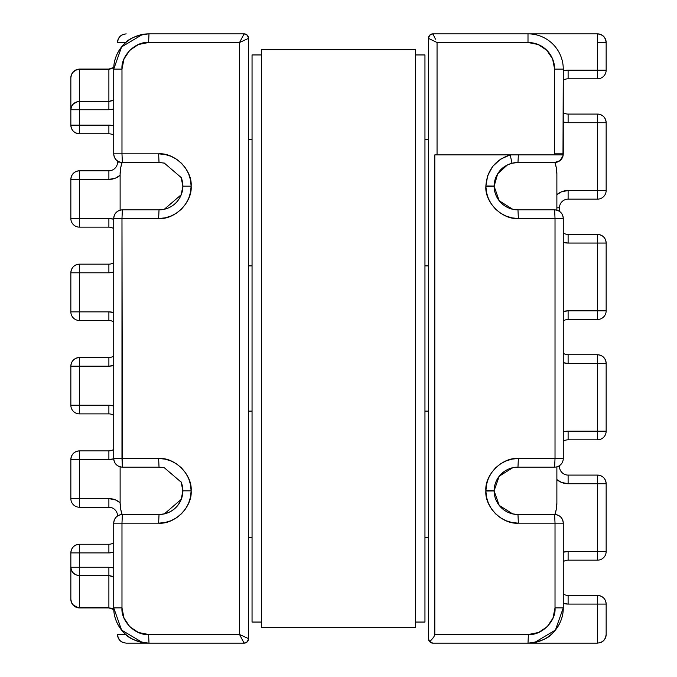 <?xml version="1.0" encoding="UTF-8"?>
<svg xmlns="http://www.w3.org/2000/svg" width="677" height="677" viewBox="0 0 677 677"><rect width="100%" height="100%" fill="white"/><g stroke="black" fill="none" stroke-linecap="round" stroke-linejoin="round"><path stroke-width="1.02" d="M554.624 153.84L563.272 153.84L563.272 69.122A35.272 35.272 0 0 0 528.001 33.85L597.503 33.85L597.503 70.163L568.113 70.163A17.289 17.289 0 0 0 563.272 70.848L568.113 70.163L597.503 70.163L597.503 33.85L432.908 33.85L435.463 39.19L432.908 33.85L429.726 35.17L428.406 38.344A4.494 4.494 0 0 1 432.908 33.85L528.001 33.85A35.272 35.272 0 0 1 563.272 69.122L562.985 156.048L562.917 154.881L437.054 154.881L554.624 154.881L554.624 69.122L552.601 58.933L546.83 50.293L538.19 44.521L528.001 42.499L437.054 42.499L437.054 154.881L434.812 154.881L434.812 634.501L528.398 634.501L538.587 632.479L547.228 626.707L552.999 618.067L555.022 607.878L555.022 523.16L518.37 523.16L512.074 522.542L506.015 520.715L500.421 517.753L495.513 513.767L491.468 508.901L488.447 503.349L486.551 497.307L485.866 491.02L486.551 484.343L488.447 478.3L491.468 472.749L495.513 467.883L500.421 463.897L506.015 460.935L512.074 459.108L518.37 458.49L517.973 467.138A23.864 23.864 0 0 0 494.108 490.723L494.108 490.927A23.864 23.864 0 0 0 517.964 514.512M512.421 209.21L517.973 209.862L518.37 218.51L517.973 209.862A23.864 23.864 0 0 1 494.108 186.277A23.864 23.864 0 0 0 517.973 209.862L554.624 209.862A8.649 8.649 0 0 1 563.272 218.51C562.756 213.255 559.879 210.378 554.624 209.862L555.022 218.51L554.624 209.862L517.973 209.862L512.751 209.286L499.228 200.773L494.108 186.277L485.866 186.37C484.63 202.355 502.402 219.923 518.37 218.51L555.022 218.51L555.022 458.49L518.362 458.49L555.022 458.49L555.022 218.51L518.37 218.51L512.074 217.892L506.015 216.065L500.421 213.103L495.513 209.117L491.468 204.251L488.447 198.7L486.551 192.657L485.866 186.37L494.108 186.277L497.68 173.786L507.437 164.934L511.99 163.25L517.973 162.488L554.624 162.488A8.649 8.649 0 0 0 563.154 155.253M112.196 100.729L108.887 101.482L77.576 101.685L73.387 103.894L71.508 106.577L70.848 109.742A8.649 8.259 0 0 1 79.497 101.482L79.497 69.452A8.649 8.259 180 0 0 70.848 77.711L71.508 74.555L73.387 71.872L76.188 70.078L79.497 69.071C74.242 69.579 71.364 72.464 70.848 77.711L70.848 125.143C71.364 130.39 74.242 133.276 79.497 133.784A8.649 8.649 0 0 1 70.848 125.143L70.848 77.711C71.364 72.464 74.242 69.579 79.497 69.071L108.887 69.071L108.887 101.482L79.497 101.482L79.497 69.452L108.887 69.452L79.497 69.071L108.887 69.452L113.753 67.742M79.497 607.929C74.242 607.421 71.364 604.536 70.848 599.289L70.848 552.897L70.848 599.289A8.649 8.649 0 0 0 79.497 607.929L108.887 607.929L79.497 607.929L79.497 575.518L108.887 575.518L108.887 607.548L79.497 607.929M485.866 185.98L487.702 175.571L492.78 166.305L500.557 159.154L510.221 154.881L511.99 163.25L510.221 154.881C495.192 159.831 487.076 170.198 485.866 185.98L494.108 186.073L485.866 185.98M563.272 242.366L568.113 243.06L563.272 242.366A17.289 17.289 0 0 0 568.113 243.06L568.113 234.411A8.649 8.649 0 0 1 563.272 232.93A8.649 8.649 0 0 0 568.113 234.411L568.113 243.06L597.503 243.06L568.113 243.06M563.272 603.385L568.113 604.079L563.272 603.385A17.289 17.289 0 0 0 568.113 604.079L568.113 595.43A8.649 8.649 0 0 1 563.272 593.949A8.649 8.649 0 0 0 568.113 595.43L568.113 604.079L597.503 604.079L568.113 604.079M70.848 498.602L70.848 459.531L70.848 498.602A8.649 8.649 0 0 0 79.497 507.251L108.887 507.251A8.649 8.649 0 0 1 117.536 515.899L117.536 515.899A8.649 8.649 0 0 0 108.887 507.251L108.887 498.602L115.505 499.922L120.125 502.757A17.289 17.289 0 0 0 108.887 498.602L108.887 507.251L79.497 507.251A8.649 8.649 0 0 1 70.848 498.602L108.887 498.602L79.497 498.602L79.497 507.251L79.497 498.602L70.848 498.602M70.848 405.235L70.848 366.164L70.848 405.235A8.649 8.649 0 0 0 79.497 413.884L108.887 413.884A8.649 8.649 0 0 1 113.728 415.365A8.649 8.649 0 0 0 108.887 413.884L108.887 405.235L113.728 405.929A17.289 17.289 0 0 0 108.887 405.235L108.887 413.884L79.497 413.884A8.649 8.649 0 0 1 70.848 405.235L108.887 405.235L79.497 405.235L79.497 413.884L79.497 405.235L70.848 405.235M70.848 311.877L70.848 272.797L70.848 311.877A8.649 8.649 0 0 0 79.497 320.517L108.887 320.517A8.649 8.649 0 0 1 113.728 321.998A8.649 8.649 0 0 0 108.887 320.517L108.887 311.877L113.728 312.562A17.289 17.289 0 0 0 108.887 311.877L108.887 320.517L79.497 320.517A8.649 8.649 0 0 1 70.848 311.877L108.887 311.877L79.497 311.877L79.497 320.517L79.497 311.877L70.848 311.877M70.848 218.51L70.848 179.43L70.848 218.51A8.649 8.649 0 0 0 79.497 227.15L108.887 227.15A8.649 8.649 0 0 1 113.728 228.631A8.649 8.649 0 0 0 108.887 227.15L108.887 218.51L113.728 219.196A17.289 17.289 0 0 0 108.887 218.51L108.887 227.15L79.497 227.15A8.649 8.649 0 0 1 70.848 218.51L108.887 218.51L79.497 218.51L79.497 227.15L79.497 218.51L70.848 218.51M606.152 604.079L606.152 634.501A8.649 8.649 0 0 1 600.812 642.49L597.503 643.15L597.503 604.079L597.503 643.15L528.001 643.15L597.503 643.15L600.812 642.49A8.649 8.649 0 0 0 606.152 634.501L605.492 637.81L603.613 640.62L600.812 642.49L603.613 640.62L605.492 637.81L606.152 634.501L606.152 604.079L597.503 604.079L606.152 604.079C605.636 598.823 602.758 595.946 597.503 595.43L568.113 595.43L597.503 595.43A8.649 8.649 0 0 1 606.152 604.079M606.152 483.733L606.152 551.51L606.152 483.733C605.636 478.487 602.758 475.601 597.503 475.093L568.113 475.093A8.649 8.649 0 0 1 559.464 466.445L559.464 465.658L559.464 466.445L558.017 466.445L559.464 466.445A8.649 8.649 0 0 0 568.113 475.093L568.113 483.733L561.495 482.422L556.875 479.587A17.289 17.289 0 0 0 568.113 483.733L568.113 475.093L597.503 475.093A8.649 8.649 0 0 1 606.152 483.733L568.113 483.733L597.503 483.733L597.503 475.093L597.503 483.733L606.152 483.733M606.152 363.397L606.152 431.173L606.152 363.397C605.636 358.15 602.758 355.264 597.503 354.756L568.113 354.756A8.649 8.649 0 0 1 563.272 353.267A8.649 8.649 0 0 0 568.113 354.756L568.113 363.397L563.272 362.711A17.289 17.289 0 0 0 568.113 363.397L568.113 354.756L597.503 354.756A8.649 8.649 0 0 1 606.152 363.397L568.113 363.397L597.503 363.397L597.503 354.756L597.503 363.397L606.152 363.397M606.152 243.06L606.152 310.836L606.152 243.06C605.636 237.805 602.758 234.927 597.503 234.411L568.113 234.411L597.503 234.411A8.649 8.649 0 0 1 606.152 243.06L597.503 243.06L597.503 234.411L597.503 243.06L606.152 243.06M606.152 122.723L606.152 190.499L606.152 122.723C605.636 117.468 602.758 114.591 597.503 114.075L568.113 114.075A8.649 8.649 0 0 1 563.272 112.594A8.649 8.649 0 0 0 568.113 114.075L568.113 122.723L563.272 122.029A17.289 17.289 0 0 0 568.113 122.723L568.113 114.075L597.503 114.075A8.649 8.649 0 0 1 606.152 122.723L568.113 122.723L597.503 122.723L597.503 114.075L597.503 122.723L606.152 122.723M563.272 218.51L563.272 458.49A8.649 8.649 0 0 1 554.624 467.138A8.649 8.649 0 0 0 563.272 458.49L563.272 218.51L555.022 218.51L563.272 218.51M606.152 42.499L606.152 70.163L606.152 42.499A8.649 8.649 0 0 0 597.503 33.85L600.812 34.51A8.649 8.649 0 0 1 606.152 42.499L605.492 39.19L606.152 42.499L597.503 42.499M113.728 567.986L108.887 567.258L79.497 567.258L79.497 552.897L108.887 552.897A17.289 17.289 0 0 0 113.728 552.204L108.887 552.897L79.497 552.897L79.497 567.258L108.887 567.258L113.728 567.978M126.176 643.15L122.867 642.49L126.176 643.15L148.999 643.15L126.125 643.15M142.068 34.544L148.999 33.85L142.534 34.451L121.598 46.908L113.728 69.122L121.978 69.122C120.785 55.946 135.425 41.305 148.601 42.499L148.999 33.85L148.601 42.499L239.548 42.499L248.586 38.344C248.298 35.636 246.8 34.138 244.092 33.85L148.999 33.85A35.272 35.272 0 0 0 113.728 69.122L113.728 153.84C114.244 159.095 117.121 161.972 122.376 162.488A8.649 8.649 0 0 1 113.728 153.84L113.728 69.122C113.685 59.906 117.129 51.587 124.06 44.183C128.342 38.623 136.661 35.179 148.999 33.85L244.092 33.85L239.548 42.499L239.548 634.501L244.092 643.15L247.274 641.83L248.594 638.656A4.494 4.494 0 0 1 244.092 643.15L148.999 643.15C136.661 641.821 128.342 638.377 124.06 632.817C117.129 625.413 113.685 617.094 113.728 607.878L113.728 523.16A8.649 8.649 0 0 1 122.376 514.512C117.121 515.028 114.244 517.905 113.728 523.16L113.728 607.878A35.272 35.272 0 0 0 148.999 643.15A35.272 35.272 0 0 1 113.728 607.878L121.598 630.092L142.534 642.549L148.999 643.15L244.092 643.15A4.494 4.494 0 0 0 248.594 638.656L248.594 38.344L247.274 35.17L244.092 33.85A4.494 4.494 0 0 1 248.594 38.344L248.586 638.656A4.494 4.494 90 0 1 244.092 643.15L244.092 643.15C246.8 642.862 248.298 641.364 248.586 638.656L239.548 634.501L239.548 42.499L148.601 42.499L138.413 44.521L129.772 50.293L124.001 58.933L121.978 69.122L121.978 153.84L158.63 153.84L164.951 154.466L171.027 156.302L176.638 159.281L181.554 163.301L185.6 168.201L188.612 173.786L190.482 179.862L191.134 186.175L190.482 192.488L188.612 198.564L185.6 204.149L181.554 209.049L176.638 213.069L171.027 216.048L164.951 217.884L158.63 218.51L121.978 218.51L121.978 458.49L158.63 458.49L164.951 459.116L171.027 460.952L176.638 463.931L181.554 467.951L185.6 472.851L188.612 478.436L190.482 484.512L191.134 490.825L190.482 497.138L188.612 503.214L185.6 508.799L181.554 513.699L176.638 517.719L171.027 520.698L164.951 522.534L158.63 523.16L121.978 523.16L121.978 607.878L124.001 618.067L129.772 626.707L138.413 632.479L148.601 634.501L239.548 634.501L248.586 638.656M435.463 39.19L432.908 33.85A4.494 4.494 0 0 0 428.406 38.344L428.406 638.656L429.726 641.83L432.908 643.15L431.224 642.82A4.494 4.494 0 0 0 432.891 643.15L429.709 641.813L428.406 638.656L428.406 38.344L437.054 42.499L528.001 42.499A26.623 26.623 0 0 1 554.624 69.122L554.624 154.881L562.917 154.881L562.985 156.048L559.896 160.694L557.408 162.023L554.624 162.488L557.408 162.023L559.896 160.694L554.624 162.488L517.973 162.488A23.864 23.864 0 0 0 494.108 186.073A23.864 23.864 0 0 1 517.973 162.488L518.362 154.881L517.973 162.488L514.156 162.793M563.272 552.204L568.113 551.51L597.503 551.51L597.503 483.733L597.503 551.51L606.152 551.51A8.649 8.649 0 0 1 597.503 560.158A8.649 8.649 0 0 0 606.152 551.51L597.503 551.51L597.503 560.158L597.503 551.51L568.113 551.51L568.113 560.158L597.503 560.158L568.113 560.158L568.113 551.51A17.289 17.289 0 0 0 563.272 552.204M563.272 431.867L568.113 431.173L597.503 431.173L597.503 363.397L597.503 431.173L606.152 431.173A8.649 8.649 0 0 1 597.503 439.822A8.649 8.649 0 0 0 606.152 431.173L597.503 431.173L597.503 439.822L597.503 431.173L568.113 431.173L568.113 439.822L597.503 439.822L568.113 439.822L568.113 431.173A17.289 17.289 0 0 0 563.272 431.867M563.272 311.522L568.113 310.836L597.503 310.836L597.503 243.06L597.503 310.836L606.152 310.836A8.649 8.649 0 0 1 597.503 319.485A8.649 8.649 0 0 0 606.152 310.836L597.503 310.836L597.503 319.485L597.503 310.836L568.113 310.836L568.113 319.485L597.503 319.485L568.113 319.485L568.113 310.836A17.289 17.289 0 0 0 563.272 311.53M556.875 194.646L561.495 191.811L568.113 190.499L597.503 190.499L597.503 122.723L597.503 190.499L606.152 190.499A8.649 8.649 0 0 1 597.503 199.14A8.649 8.649 0 0 0 606.152 190.499L597.503 190.499L597.503 199.14L597.503 190.499L568.113 190.499L568.113 199.14L597.503 199.14L568.113 199.14L568.113 190.499A17.289 17.289 0 0 0 556.875 194.646M113.728 109.022L108.887 109.742L79.497 109.742L79.497 125.143L108.887 125.143L113.728 125.829A17.289 17.289 0 0 0 108.887 125.143L108.887 133.784A8.649 8.649 0 0 1 113.728 135.273A8.649 8.649 0 0 0 108.887 133.784L108.887 125.143L79.497 125.143L79.497 109.742L108.887 109.742L113.728 109.014M120.125 175.284L115.505 178.119L108.887 179.43L79.497 179.43L79.497 218.51L79.497 179.43L70.848 179.43A8.649 8.649 0 0 1 79.497 170.79C74.242 171.298 71.364 174.184 70.848 179.43L79.497 179.43L79.497 170.79L79.497 179.43L108.887 179.43L108.887 170.79L79.497 170.79L108.887 170.79L108.887 179.43A17.289 17.289 0 0 0 120.125 175.284M113.728 272.112L108.887 272.797L79.497 272.797L79.497 311.877L79.497 272.797L70.848 272.797A8.649 8.649 0 0 1 79.497 264.157C74.242 264.665 71.364 267.55 70.848 272.797L79.497 272.797L79.497 264.157L79.497 272.797L108.887 272.797L108.887 264.157L79.497 264.157L108.887 264.157L108.887 272.797A17.289 17.289 0 0 0 113.728 272.103M113.728 365.478L108.887 366.164L79.497 366.164L79.497 405.235L79.497 366.164L70.848 366.164A8.649 8.649 0 0 1 79.497 357.515C74.242 358.031 71.364 360.917 70.848 366.164L79.497 366.164L79.497 357.515L79.497 366.164L108.887 366.164L108.887 357.515L79.497 357.515L108.887 357.515L108.887 366.164A17.289 17.289 0 0 0 113.728 365.47M113.736 458.837L108.887 459.531L79.497 459.531L79.497 498.602L79.497 459.531L70.848 459.531A8.649 8.649 0 0 1 79.497 450.882C74.242 451.398 71.364 454.275 70.848 459.531L79.497 459.531L79.497 450.882L79.497 459.531L108.887 459.531L108.887 450.882L79.497 450.882L108.887 450.882L108.887 459.531A17.289 17.289 0 0 0 113.736 458.837M428.406 139.318L424.953 139.318L428.406 139.318M252.047 139.318L248.594 139.318L252.047 139.318M248.594 265.883L252.047 265.883L248.594 265.883M424.953 265.883L428.406 265.883L424.953 265.883M499.186 171.636C501.818 167.913 506.083 165.12 511.99 163.25L507.251 165.027M494.117 185.947L495.395 178.635M514.004 209.531L511.355 208.931M563.129 155.405L563.272 153.84M512.421 467.79L517.973 467.138L554.624 467.138L555.022 458.49L563.272 458.49L555.022 458.49L554.624 467.138L517.973 467.138A23.864 23.864 0 0 0 494.108 490.723L499.228 476.227L512.751 467.714L517.973 467.138L518.37 458.49C502.402 457.077 484.63 474.645 485.866 490.63L485.866 491.02C484.63 507.005 502.402 524.573 518.37 523.16L517.973 514.512L554.624 514.512L517.973 514.512L518.37 523.16L555.022 523.16L554.624 514.512L555.022 523.16L563.272 523.16L555.022 523.16L555.022 607.878L563.272 607.878L555.022 607.878C556.215 621.054 541.575 635.695 528.398 634.501L528.001 643.15L534.466 642.549L555.402 630.092L563.272 607.878L563.272 523.16C562.756 517.905 559.879 515.028 554.624 514.512A8.649 8.649 0 0 1 563.272 523.16L563.272 607.878A35.272 35.272 0 0 1 528.009 643.15L432.908 643.15L528.001 643.15A35.272 35.272 0 0 0 563.272 607.878C563.315 617.094 559.871 625.413 552.94 632.817C548.658 638.377 540.339 641.821 528.001 643.15L528.398 634.501L434.812 634.501L434.812 154.881L437.054 154.881L437.054 42.499L433.745 40.908M248.594 537.682L252.047 537.682L248.594 537.682M424.953 537.682L428.406 537.682L424.953 537.682M428.406 411.117L424.953 411.117L428.406 411.117M252.047 411.117L248.594 411.117L252.047 411.117M514.004 514.182L511.355 513.581M511.372 468.069L514.046 467.46M501.268 473.959L504.653 471.2M428.406 638.656A4.494 4.494 0 0 0 428.727 640.315L429.709 641.813L433.678 637.243L434.812 634.501L433.822 637.032L429.709 641.804L431.224 642.82L428.727 640.315L428.406 638.656M512.421 513.86L517.973 514.512L512.751 513.936L499.228 505.423L494.108 490.927L485.866 491.02L494.108 490.927A23.864 23.864 0 0 0 517.905 514.512M181.208 177.552L182.892 186.175A23.864 23.864 0 0 1 159.027 209.862L158.63 218.51L159.027 209.862A23.864 23.864 0 0 0 182.892 186.175L181.241 194.714L164.308 209.269L159.027 209.862L122.376 209.862C117.121 210.378 114.244 213.255 113.728 218.51L113.728 458.49L121.978 458.49L122.376 467.138A8.649 8.649 0 0 1 113.728 458.49L113.728 218.51A8.649 8.649 0 0 1 122.376 209.862L121.978 218.51L158.63 218.51C174.658 219.94 192.488 202.211 191.134 186.175C192.488 170.139 174.658 152.41 158.63 153.84L121.978 153.84L121.978 69.122L113.728 69.122M164.629 163.157L159.027 162.488L122.376 162.488L121.978 153.84L113.728 153.84L121.978 153.84L122.376 162.488L159.027 162.488L158.63 153.84L159.027 162.488L164.291 163.072L181.216 177.569A23.864 23.864 0 0 1 182.892 186.175A23.864 23.864 0 0 0 181.216 177.569M244.092 643.15L239.548 634.501L148.601 634.501C135.425 635.695 120.785 621.054 121.978 607.878L121.978 523.16L158.63 523.16C174.658 524.59 192.488 506.861 191.134 490.825C192.488 474.789 174.658 457.06 158.63 458.49L113.728 458.49C114.244 463.745 117.121 466.622 122.376 467.138L159.027 467.138L164.291 467.722L181.216 482.219L182.892 490.825A23.864 23.864 0 0 0 181.216 482.219L181.208 482.202M164.646 513.843L159.027 514.512A23.864 23.864 0 0 0 182.892 490.825L181.241 499.364L164.308 513.919L159.027 514.512L158.63 523.16L159.027 514.512L122.376 514.512L121.978 523.16L113.728 523.16L121.978 523.16L122.376 514.512L159.027 514.512A23.864 23.864 0 0 0 181.216 482.219M568.113 78.803L597.503 78.803A8.649 8.649 0 0 0 606.152 70.163A8.649 8.649 0 0 1 597.503 78.803L597.503 70.163L606.152 70.163L597.503 70.163L597.503 78.803L568.113 78.803L568.113 70.163L568.113 78.803A8.649 8.649 0 0 0 563.272 80.284A8.649 8.649 0 0 1 568.113 78.803M559.464 211.342L559.464 207.788A8.649 8.649 0 0 1 568.113 199.14A8.649 8.649 0 0 0 559.464 207.788L556.875 207.788L559.464 207.788L559.464 211.342M79.497 133.784L108.887 133.784L79.497 133.784L79.497 125.143L70.848 125.143L79.497 125.143L79.497 133.784M117.536 161.008L117.536 162.141A8.649 8.649 0 0 1 108.887 170.79A8.649 8.649 0 0 0 117.536 162.141L119.956 162.141L117.536 162.141L117.536 161.008M108.887 544.249L79.497 544.249C74.242 544.765 71.364 547.642 70.848 552.897A8.649 8.649 0 0 1 79.497 544.249L79.497 552.897L70.848 552.897L79.497 552.897L79.497 544.249L108.887 544.249L108.887 552.897L108.887 544.249A8.649 8.649 0 0 0 113.728 542.768A8.649 8.649 0 0 1 108.887 544.249M603.613 36.38L605.492 39.19L603.613 36.38L600.812 34.51L603.613 36.38M600.812 34.51L597.503 33.85M563.272 320.966A8.649 8.649 0 0 1 568.113 319.485A8.649 8.649 0 0 0 563.272 320.966M563.272 441.302A8.649 8.649 0 0 1 568.113 439.822A8.649 8.649 0 0 0 563.272 441.302M563.272 561.639A8.649 8.649 0 0 1 568.113 560.158A8.649 8.649 0 0 0 563.272 561.639M597.503 595.43L597.503 604.079L597.503 595.43M125.871 634.501L117.536 634.501A8.649 8.649 0 0 0 122.867 642.49L120.066 640.62L118.196 637.81L117.536 634.501L118.196 637.81L120.066 640.62L122.867 642.49M113.753 609.258L112.196 608.293L108.887 607.929L108.887 575.518L112.196 576.271M108.887 607.548L77.576 607.345L73.387 605.128L71.508 602.445L70.848 599.289A8.649 8.259 0 0 0 79.497 607.548L79.497 575.518L108.887 575.518L113.728 577.21M108.887 567.258L108.887 575.518L108.887 567.258M79.497 567.258L79.497 575.518A8.649 8.259 180 0 1 70.848 567.258L71.508 570.423L73.387 573.106L76.188 574.891L79.497 575.518L79.497 567.258L70.848 567.258L79.497 567.258M113.728 449.401A8.649 8.649 0 0 1 108.887 450.882A8.649 8.649 0 0 0 113.728 449.401M113.728 356.034A8.649 8.649 0 0 1 108.887 357.515A8.649 8.649 0 0 0 113.728 356.034M113.728 262.668A8.649 8.649 0 0 1 108.887 264.157A8.649 8.649 0 0 0 113.728 262.668M117.536 42.499A8.649 8.649 0 0 1 122.867 34.51L126.176 33.85L122.867 34.51A8.649 8.649 0 0 0 117.536 42.499L118.196 39.19L120.066 36.38L122.867 34.51L120.066 36.38L118.196 39.19L117.536 42.499L125.871 42.499M113.728 99.79L108.887 101.482L108.887 69.452M108.887 101.482L108.887 109.742L108.887 101.482M79.497 101.482L79.497 109.742L79.497 101.482M70.848 109.742L79.497 109.742L70.848 109.742M244.092 33.85L244.092 33.85A4.494 4.494 90 0 1 248.586 38.344L248.594 38.344A4.494 4.494 0 0 0 244.092 33.85L239.548 42.499L248.586 38.344M148.601 634.501L148.999 643.15L148.601 634.501M121.978 607.878L113.728 607.878L121.978 607.878M181.106 195.052L182.892 186.175L191.134 186.175L182.892 186.175L181.072 177.222M164.646 209.193L159.027 209.862L122.376 209.862L121.978 218.51L113.728 218.51L121.978 218.51L122.376 467.138L159.027 467.138L158.63 458.49L159.027 467.138L164.629 467.807M191.134 490.825L182.892 490.825L191.134 490.825M559.896 160.694L562.985 156.048M563.272 69.122L554.624 69.122L563.272 69.122M528.001 33.85L528.001 42.499L528.001 33.85M434.812 154.881L437.054 154.881M431.224 642.82L432.908 643.15M485.866 490.63L494.108 490.723L485.866 490.63M122.122 514.52A34.578 34.578 0 0 1 120.125 502.926L120.125 466.842L120.125 502.926L120.794 509.671L122.122 514.52L120.794 509.671M556.875 502.926A34.578 34.578 0 0 1 554.878 514.52L556.206 509.671L556.875 502.926L556.875 466.842L556.875 502.926L556.206 509.671M556.875 174.074L556.875 210.158L556.875 174.074L556.206 167.329L554.878 162.48A34.578 34.578 0 0 1 556.875 174.074M120.125 174.074A34.578 34.578 0 0 1 122.122 162.48L120.794 167.329L120.125 174.074L120.125 210.158L120.125 174.074M556.206 167.329L554.878 162.48M252.047 54.947L261.559 54.947L252.047 54.947L252.047 622.053L261.559 622.053L252.047 622.053L252.047 54.947M415.441 54.947L424.953 54.947L415.441 54.947M415.441 622.053L424.953 622.053L424.953 54.947L424.953 622.053L415.441 622.053M261.559 49.413L415.441 49.413L261.559 49.413L261.559 627.587L415.441 627.587L415.441 49.413L415.441 627.587L261.559 627.587L261.559 49.413M113.77 609.588L108.887 607.929M113.77 67.412L108.887 69.071M148.999 643.15L142.068 642.456M181.072 481.872L182.892 490.825L181.106 499.702M528.001 643.15L534.932 642.456"/></g></svg>
